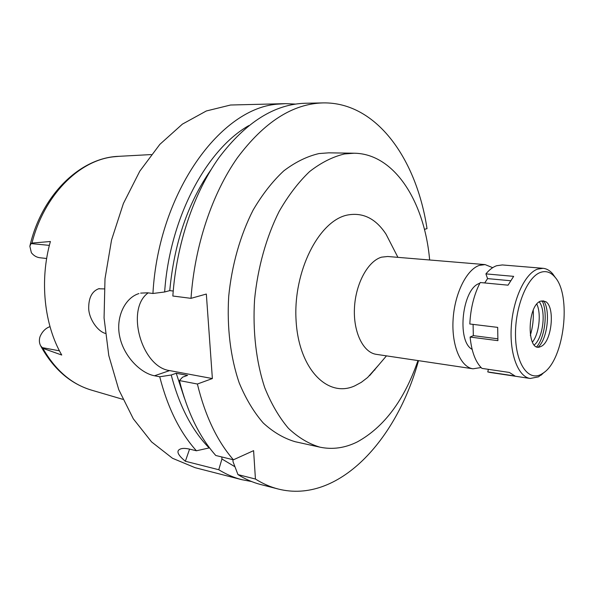 <?xml version="1.0" encoding="UTF-8"?>
<svg xmlns="http://www.w3.org/2000/svg" width="594" height="594" viewBox="0 0 594 594"><rect width="100%" height="100%" fill="white"/><g stroke="black" fill="none" stroke-linecap="round" stroke-linejoin="round"><path stroke-width="0.89" d="M49.993 326.641C45.612 328.163 42.3 331.474 40.058 336.583C39.011 339.827 39.174 342.849 40.555 345.641L42.857 348.314L61.739 355.034C44.179 324.888 39.419 280.39 50.393 241.506L31.987 243.065L31.037 243.585L29.849 246.22L31.371 252.717C33.717 255.665 36.561 257.343 39.902 257.751L46.659 258.494M104.21 288.907L98.619 288.766C91.751 291.439 88.447 298.218 88.714 309.095C89.419 319.884 98.107 331.541 105.301 333.383M533.241 310.276C533.731 318.815 532.759 327.183 530.323 335.38M484.778 282.87L482.551 282.751M479.796 283.323L479.744 283.338C462.414 287.838 456.266 341.112 472.119 349.354M481.073 367.538L473.002 368.8C460.669 367.189 451.477 345.515 453.088 319.594C454.573 293.681 466.572 269.535 479.38 265.362L485.112 264.605L492.686 267.679M485.112 264.605L387.711 256.497L381.615 257.15C368.05 260.944 355.672 283.464 354.469 307.759C353.14 332.061 363.186 352.591 376.344 354.351L473.002 368.8M392.233 246.272L386.041 234.199C375.727 218.481 362.793 212.103 347.23 215.073C318.844 220.871 293.072 271.465 296.064 320.27C298.648 369.171 327.829 398.336 354.818 385.84L361.33 382.321L367.582 377.524L378.393 365.34M417.961 360.573C404.373 400 384.155 427.116 357.306 441.906C345.025 448.024 332.581 449.784 319.98 447.178C308.821 443.881 298.307 437.592 288.439 428.326C279.15 417.382 271.25 403.838 264.746 387.704C256.207 361.954 252.599 331.326 254.581 299.495C257.737 267.664 266.305 237.103 279.083 211.538C288.261 195.552 298.433 182.232 309.593 171.577C321.072 162.637 332.714 156.764 344.513 153.95L354.15 153.215C394.594 153.66 424.584 201.953 429.648 259.986M354.15 153.215L328.764 152.836L319.023 153.556C307.105 156.319 295.367 162.08 283.798 170.849C272.564 181.304 262.348 194.372 253.141 210.046C240.332 235.12 231.786 265.095 228.712 296.317C226.811 327.554 230.539 357.633 239.234 382.967C245.842 398.849 253.853 412.191 263.261 423.002C273.255 432.172 283.902 438.409 295.188 441.721L319.98 447.178M418.503 360.655C396.569 440.637 338.008 504.195 278.185 489.011C270.396 487.021 262.815 483.694 255.435 479.039L253.601 450.646L233.412 459.793C217.144 441.082 205.138 415.83 197.386 384.021L212.377 378.556L206.333 294.045L191.008 298.344C194.706 245.478 212.229 193.57 237.37 157.833C264.122 122.045 292.686 103.735 323.062 102.903C376.529 101.916 416.528 159.073 427.019 228.638L424.42 229.358M209.541 447.846L196.414 450.779L190.221 449.272C185.417 448.121 181.935 448.128 179.767 449.302C176.121 451.202 177.985 455.19 185.365 461.256L189.575 449.116M185.365 461.256L218.755 469.728L221.941 458.999L221.792 456.957M232.9 459.667L233.041 461.716L237.964 474.606L255.435 479.039M237.964 474.606C245.396 479.239 253.029 482.566 260.87 484.57L278.185 489.011M191.008 298.344L172.839 296.02C176.448 243.889 193.926 192.723 219.112 157.484C245.909 122.178 274.606 104.106 305.19 103.259L323.062 102.903M173.218 291.045L169.758 290.615L164.649 291.981L152.933 293.481L147.668 292.805L140.637 293.117M212.377 378.556L169.617 370.597C141.446 366.951 125.371 308.91 148.181 292.872M169.617 370.597L154.514 375.772L159.727 376.774L171.235 375L176.232 373.262L187.585 375.386L182.596 377.153L179.425 380.568L197.386 384.021M179.425 380.568C187.273 411.976 199.384 436.946 215.778 455.494L233.412 459.793M196.414 450.779C179.893 432.417 167.671 407.744 159.727 376.774M154.514 375.772C140.474 373.203 123.797 356.252 119.773 336.828C115.436 317.597 124.814 297.824 138.951 293.562M152.933 293.481C158.546 191.743 221.451 106.794 278.942 104.061L285.536 103.653L295.396 104.084M285.536 103.653L230.583 105.012L206.356 110.967L182.41 124.116L159.845 144.364L139.805 171.154L123.396 203.504L111.553 239.976L104.997 278.786L104.069 317.968L108.784 355.531L118.755 389.649L133.308 418.807L151.567 441.906L172.498 458.278L195.077 467.678L241.832 479.685C233.939 477.665 226.247 474.346 218.755 469.728M251.522 481.519L241.832 479.685M234.949 466.75L221.941 458.999M374.784 370.032L375.104 369.201M164.649 291.981C169.646 218.08 206.274 149.74 248.834 125.579M210.989 169.758C187.942 202.814 174.198 243.095 169.758 290.615M209.199 447.995C192.077 430.531 179.425 406.199 171.235 375M176.232 373.262L184.437 398.24M488.394 369.342L487.763 371.918L489.85 372.416L530.219 378.475C518.228 376.93 509.466 354.121 511.293 326.678C513.001 299.25 524.962 273.619 537.466 269.141L543.027 268.302C546.621 268.644 549.873 270.508 552.769 273.916L555.539 277.866M497.772 338.795L473.329 335.647L470.099 337.043C471.591 351.752 475.534 362.192 481.934 368.384L509.348 372.445L515.028 376.009L487.763 371.918M473.329 335.647L473.084 324.383M543.027 268.302L502.338 264.946L496.584 265.741C492.901 267.048 489.337 269.765 485.907 273.886L513.654 276.358L508.048 285.165L480.212 282.529C474.079 294.364 470.611 308.182 469.809 323.99L497.683 327.376L497.906 340.652L470.099 337.043M485.907 273.886L487.57 278.616L484.719 282.959M544.594 372.037L538.468 376.856L530.219 378.475M510.573 280.732L487.57 278.616M541.238 374.309C528.348 381.526 515.815 363.84 515.503 335.454C514.991 307.15 527.13 277.138 540.34 272.46C545.738 270.53 550.541 272.015 554.766 276.901C571.784 294.98 564.33 359.103 543.621 372.802L541.238 374.309M540.993 346.436C551.752 342.151 555.412 307.083 545.663 301.589L540.592 301.121C526.744 305.836 526.7 353.267 540.421 346.681L540.993 346.436M543.659 300.742C550.668 310.914 547.438 338.758 538.275 347.045M542.122 300.698C547.965 312.102 545.069 336.984 536.776 346.74M534.266 344.958C543.183 337.949 546.346 310.721 539.27 301.856M536.827 304.143C541.453 313.788 539.122 333.85 532.402 342.174M59.445 350.831L41.795 347.535M31.037 243.585L49.376 245.381M29.997 245.612C41.81 194.758 80.383 157.44 118.874 156.326L113.001 156.861C78.549 160.84 43.867 195.604 31.987 243.065M42.857 348.314C55.517 370.404 71.792 384.363 91.691 390.191L122.839 399.331M118.874 156.326L151.284 154.566M98.619 288.766L99.287 288.595M397.913 257.343L386.041 234.199M386.464 355.865L369.594 375.66M179.767 449.302L180.97 448.797M91.691 390.191C70.545 383.865 53.601 369.208 40.86 346.213M554.766 276.901L552.769 273.916M543.621 372.802L540.993 375.252"/></g></svg>
